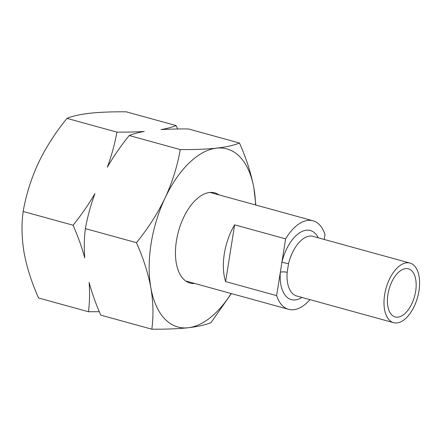 <?xml version="1.0" encoding="UTF-8"?>
<svg xmlns="http://www.w3.org/2000/svg" width="441" height="441" viewBox="0 0 441 441"><rect width="100%" height="100%" fill="white"/><g stroke="black" fill="none" stroke-linecap="round" stroke-linejoin="round"><path stroke-width="0.66" d="M418.95 290.972A30.909 16.394 -74.6 0 1 393.581 322.674A30.909 16.394 -74.6 0 1 384.629 294.781A30.909 16.394 -74.6 0 1 409.998 263.079A30.909 16.394 -74.6 0 1 418.95 290.972M324.212 239.452L324.995 234.496A45.93 24.365 105.4 0 0 313.005 220.781A45.93 24.365 105.4 0 0 307.884 220.401A45.93 24.365 105.4 0 0 285.614 238.868L281.909 262.257L288.535 263.751L287.168 272.362A4.928 1.439 4.4 0 0 280.327 272.24L276.623 295.63A45.93 24.365 105.4 0 0 288.612 309.345A45.93 24.365 105.4 0 0 293.739 309.725A45.93 24.365 105.4 0 0 309.979 299.648M387.931 294.412A24.955 13.236 -74.6 0 1 408.416 268.817A24.955 13.236 -74.6 0 1 415.648 291.336A24.955 13.236 -74.6 0 1 395.164 316.936A24.955 13.236 -74.6 0 1 387.931 294.412M285.614 238.868L234.623 224.822A45.93 24.365 105.4 0 0 225.632 281.59L276.623 295.63M234.623 224.822L225.632 281.59M318.292 237.82A35.831 19.007 -74.6 0 0 299.296 233.008A35.831 19.007 -74.6 0 0 281.909 262.257L280.327 272.24A35.831 19.007 -74.6 0 0 301.876 297.416M219.039 194.9A46.752 24.801 105.4 0 0 214.8 192.882A46.752 24.801 105.4 0 0 209.585 192.491A46.752 24.801 105.4 0 0 177.315 236.095A46.752 24.801 105.4 0 0 189.966 283.028A46.752 24.801 105.4 0 0 194.646 283.464M255.554 204.955A92.356 48.99 105.4 0 0 253.906 188.12A92.356 48.99 105.4 0 0 216.608 148.148A92.356 48.99 105.4 0 0 165.083 197.981A92.356 48.99 105.4 0 0 150.861 287.786A92.356 48.99 105.4 0 0 188.158 327.757A92.356 48.99 105.4 0 0 231.161 293.524M231.365 293.579L211.024 322.614C205.732 324.863 198.114 326.577 188.158 327.757C177.966 328.826 165.849 329.3 151.809 329.19C153.617 316.252 153.303 302.454 150.861 287.786C148.06 272.985 143.248 257.946 136.429 242.671C147.9 228.664 157.454 213.764 165.083 197.981C172.376 182.061 177.436 165.926 180.259 149.582C194.294 149.692 206.41 149.218 216.608 148.148C226.558 146.969 234.182 145.254 239.469 143.005C246.299 158.319 251.111 173.357 253.906 188.12L255.83 205.032M99.302 311.688L88.454 311.737C89.683 302.361 89.903 292.598 89.104 282.449C92.075 293.353 95.967 304.246 100.774 315.133L151.809 329.19M239.469 143.005L188.434 128.948C178.434 128.882 169.311 129.103 161.07 129.604C167.211 128.507 172.227 127.157 176.113 125.558L126.214 111.81C112.328 111.694 100.212 112.168 89.865 113.243C80.008 114.401 72.385 116.115 66.999 118.386C55.527 132.394 45.974 147.288 38.345 163.076C31.052 178.991 25.997 195.126 23.169 211.476C21.361 224.408 21.681 238.212 24.117 252.88C26.923 267.676 31.735 282.714 38.554 297.995L88.454 311.737M85.389 228.614C84.154 237.991 83.939 247.754 84.738 257.897C81.761 246.993 77.875 236.1 73.068 225.219C81.293 215.065 88.58 204.519 94.925 193.577C90.642 205.285 87.467 216.966 85.389 228.614L136.429 242.671M23.169 211.476L73.068 225.219M129.219 135.525C120.994 145.673 113.706 156.224 107.361 167.161C111.645 155.453 114.825 143.777 116.898 132.129C126.898 132.195 136.021 131.975 144.262 131.473C138.121 132.57 133.105 133.921 129.219 135.525L180.259 149.582M66.999 118.386L116.898 132.129M176.113 125.558L177.58 128.998M287.168 272.362A30.909 16.394 105.4 0 0 296.628 295.972L393.581 322.674M409.998 263.079L313.044 236.376A30.909 16.394 105.4 0 0 288.535 263.751M210.12 192.441L313.005 220.781M185.727 281.005L288.612 309.345"/></g></svg>
